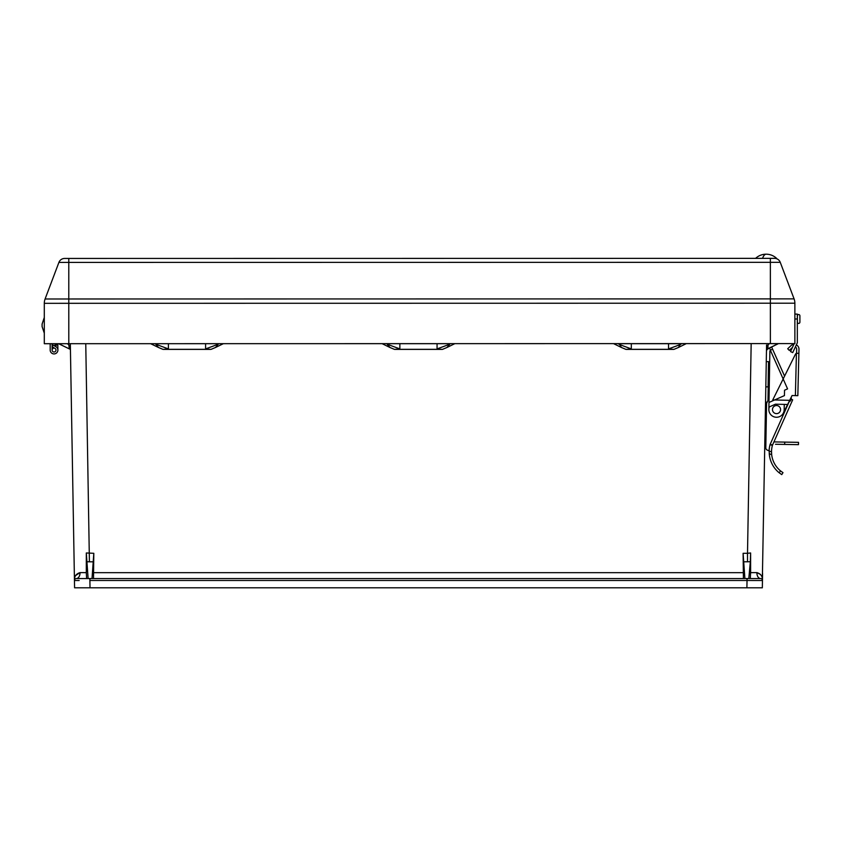 <?xml version="1.0" encoding="UTF-8"?>
<svg xmlns="http://www.w3.org/2000/svg" width="842" height="842" viewBox="0 0 842 842"><rect width="100%" height="100%" fill="white"/><g stroke="black" fill="none" stroke-linecap="round" stroke-linejoin="round"><path stroke-width="1.26" d="M796.069 353.535L796.564 353.314A1.716 1.716 0 0 1 797.027 353.261L796.427 353.356A1.716 1.716 0 0 0 795.448 354.219L772.756 399.929L789.68 400.339L783.386 413.001A7.662 7.662 0 0 1 773.482 416.622A7.662 7.662 0 0 1 769.335 406.918M795.385 395.614L796.427 353.356L798.879 353.303L797.837 395.677L792.059 395.529L791.164 397.35A4.042 4.042 0 0 1 788.859 401.981M795.037 395.603L792.059 395.529L789.68 400.339M792.438 347.441L789.312 350.43L787.712 348.746L790.933 345.683A4.757 4.757 0 0 1 793.869 344.389M795.364 346.978A2.452 2.452 0 0 1 796.658 349.198L796.564 353.314M798.974 349.251L798.879 353.303L798.974 349.251A4.757 4.757 0 0 0 796.343 344.883M784.281 404.413L784.186 409.717A7.662 7.662 0 0 1 776.387 417.253A7.662 7.662 0 0 1 768.862 409.454L768.893 407.107L775.45 404.192L787.617 404.486M773.377 407.044A4.042 4.042 0 0 0 773.977 412.727A4.042 4.042 0 0 0 779.671 412.138A4.042 4.042 0 0 0 779.071 406.444A4.042 4.042 0 0 0 773.377 407.044M764.894 441.082A3.736 3.736 0 0 0 765.883 442.997L765.799 447.797A2.452 2.452 0 0 0 767.251 450.081L771.525 451.986L771.682 454.733L769.262 453.659L769.22 450.954L771.525 451.986L769.093 450.902L771.525 451.986A24.492 24.492 0 0 1 771.777 448.344A24.492 24.492 0 0 0 771.525 451.986A24.492 24.492 0 0 1 772.409 445.365A1.421 1.421 0 0 1 772.482 445.165A1.421 1.421 0 0 0 772.409 445.365L770.051 444.702A3.873 3.873 0 0 1 770.241 444.166L789.07 401.887M765.841 386.846L768.22 386.888L767.978 400.35M767.157 402.213L765.578 402.181M766.283 361.628L768.525 361.671L768.083 386.888M769.472 374.153L768.325 372.89L769.472 374.153L769.251 386.91L769.472 374.153L769.251 386.91L768.22 386.888M775.493 444.26L798.469 444.66L798.511 442.345L773.924 441.913M766.073 431.935L765.052 431.914M766.041 433.451L765.031 433.43M767.567 348.904L769.504 347.957L766.683 349.325L769.504 347.957L770.483 350.167A1.716 1.716 0 0 1 770.883 349.914L770.377 350.261A1.716 1.716 0 0 0 769.872 351.451L768.978 402.476L784.439 395.593L784.534 390.225L787.575 388.878L770.377 350.261L772.577 349.156L784.576 376.121L795.448 354.219M768.893 407.107L768.978 402.476M777.955 343.81L771.588 346.946L778.071 343.82L771.588 346.946L772.577 349.156L771.577 346.925M779.229 472.825L780.471 470.846L782.986 472.657L780.471 470.846L782.986 472.657L781.755 474.614L779.229 472.825A26.807 26.807 0 0 1 769.262 453.659L769.22 450.954L769.262 453.659M781.018 474.13L781.544 474.478L781.018 474.13M771.893 447.639A24.492 24.492 0 0 1 772.409 445.365M769.062 397.929L766.715 403.202A1.716 1.716 0 0 0 766.567 403.865L765.799 447.797M791.175 399.161L792.669 399.834L772.482 445.165L770.241 444.166M780.471 470.846A24.492 24.492 0 0 1 771.682 454.733M772.588 408.633A4.042 4.042 0 0 0 775.577 413.517A4.042 4.042 0 0 0 780.45 410.538A4.042 4.042 0 0 0 777.471 405.655A4.042 4.042 0 0 0 772.588 408.633M787.712 348.746L790.933 345.683M768.441 366.523L769.63 365.291L769.872 351.451M770.851 451.68L771.525 451.986M770.051 444.702A26.944 26.944 0 0 0 769.093 450.902L767.251 450.081M54.004 345.599L54.898 345.041L55.877 346.704M54.025 347.841L52.762 348.62A1.926 1.926 0 0 0 52.109 350.062A1.926 1.926 0 0 1 52.762 348.62A1.926 1.926 0 0 0 52.109 350.062A1.926 1.926 0 0 1 52.762 348.62M57.782 343.694L57.898 349.998A3.863 3.863 0 0 1 54.109 353.924A3.863 3.863 0 0 1 50.183 350.135M55.909 346.725L55.877 345.031L57.814 344.999L57.898 349.998M55.877 345.031L55.856 343.704M155.317 343.683L158.506 347.493L150.623 343.683M223.372 343.673L215.478 347.493L218.699 343.673M386.699 343.652L389.972 347.493L382.079 343.652M454.848 343.641L446.944 347.493L450.238 343.641M686.325 343.61L678.41 347.493L680.22 344.588L681.778 343.61M618.091 343.62L619.628 344.588L621.438 347.493L613.534 343.62M766.578 344.946L766.473 350.588L767.557 348.883L778.082 343.757L769.672 343.599L768.146 344.567M766.473 350.588L762.336 579.801M766.63 346.662L767.03 345.715M767.041 345.704L767.483 345.125M68.728 344.588L67.202 343.694L58.645 343.694L70.233 349.325L69.36 348.904L68.728 344.588L70.391 347.683M93.504 578.549L93.809 553.299L92.02 578.549L744.896 578.549L743.107 553.299L743.412 578.549M74.57 579.822L74.454 580.517C74.233 576.412 76.085 573.781 80.032 572.623L86.305 572.644L86.621 578.549L76.39 578.549A5.789 3.642 90 0 0 80.032 572.623L80.011 572.623M760.515 574.465L756.884 572.623A5.789 3.642 -90 0 0 760.537 578.549L750.296 578.549L750.611 572.644L756.884 572.623C760.831 573.781 762.694 576.412 762.463 580.517A1.926 1.926 0 0 0 760.537 578.549A1.926 1.926 0 0 1 761.273 578.696A1.926 1.926 0 0 0 760.537 578.549L748.801 578.549L750.338 561.73L743.37 561.814M79.916 572.623L75.664 575.539M619.628 344.588L631.321 348.904L625.974 349.398L621.438 347.493M215.478 347.493L210.942 349.398L205.595 348.904L217.299 344.588M70.233 349.325L69.36 348.904L70.423 349.398L70.391 347.493M156.696 344.588L168.4 348.904L163.053 349.398L158.506 347.493M766.525 347.641L768.188 344.536L767.557 348.883L766.83 349.504L778.334 343.599M766.778 349.577L767.557 348.883L766.778 349.577M767.62 348.714L768.03 346.536M388.162 344.588L399.866 348.904L394.519 349.398L389.972 347.493M446.944 347.493L442.408 349.398L437.061 348.904L448.754 344.588M678.41 347.493L673.863 349.398L668.527 348.904L680.22 344.588M625.974 349.398L673.863 349.398M394.519 349.398L442.408 349.398M163.053 349.398L210.942 349.398M218.646 343.694L155.349 343.694M450.102 343.694L386.815 343.694M681.567 343.694L618.281 343.694M743.107 553.299L747.507 553.299L747.507 561.814M751.169 343.61L747.507 553.299L750.611 552.973L750.338 561.73M86.621 578.549L88.115 578.549L86.316 552.973L93.809 553.299M93.557 561.814L89.41 561.814L85.758 343.694M79.148 580.506L74.454 580.517A1.926 1.926 0 0 1 74.454 580.485L70.328 343.694M86.316 552.973L86.305 572.644M750.611 572.644L750.611 552.973M762.578 573.549L762.336 587.811L74.58 587.811L74.454 580.517A1.926 1.926 0 0 1 76.39 578.549L92.02 578.549M744.896 578.549L750.296 578.549M762.357 579.875L762.463 580.517L747.033 580.485L760.094 580.506M74.338 573.549L74.454 580.517A1.926 1.926 0 0 1 76.39 578.549M766.104 254.189A15.303 15.303 0 0 0 755.611 258.357L762.547 258.357A15.303 5.189 -90 0 1 766.104 254.189A15.303 15.303 0 0 1 776.598 258.357L64.645 258.452A6.126 6.126 0 0 0 58.908 262.409L45.089 298.984A12.251 12.251 0 0 0 44.3 303.32L44.3 343.704L794.88 343.599L794.869 303.215A12.251 12.251 0 0 0 794.08 298.878L780.25 262.315A6.126 6.126 0 0 0 774.514 258.357A6.126 6.126 0 0 1 780.25 262.315L794.08 298.878A12.251 12.251 0 0 1 794.869 303.215L770.377 303.215L770.377 298.889L794.08 298.878M68.802 343.694L68.791 303.309L44.3 303.32A12.251 12.251 0 0 1 45.089 298.984L770.377 298.889L770.367 258.357M770.377 343.599L770.377 303.215L68.791 303.309L68.791 262.409L58.908 262.409A6.126 6.126 0 0 1 64.645 258.452L68.791 258.452L68.791 262.409L780.25 262.315M794.869 314.087L797.321 314.087L797.321 318.992L794.88 318.992M794.238 343.599L790.512 351.556L792.732 352.598L797.332 342.778L797.321 318.992M799.9 322.17L799.9 315.803A1.252 1.252 180 0 0 798.648 314.55A1.252 1.252 180 0 0 797.406 315.803L797.406 322.17A1.252 1.252 -0 0 0 798.648 323.423A1.252 1.252 -0 0 0 799.9 322.17L799.9 315.803L799.9 322.17A1.252 1.252 -0 0 1 798.648 323.423A1.252 1.252 -0 0 1 797.406 322.17L797.321 316.192M799.9 315.803A1.252 1.252 180 0 0 798.648 314.55A1.252 1.252 180 0 0 797.406 315.803L797.406 316.192M798.616 314.55A1.252 1.252 180 0 0 797.321 315.803M798.616 323.423A1.252 1.252 -0 0 1 797.321 322.17A1.252 1.252 -0 0 0 798.616 323.423M52.109 343.704L52.109 350.062A1.926 1.926 0 0 0 54.846 351.819A1.926 1.926 0 0 0 55.288 348.599L52.12 346.715L53.088 345.062L56.382 346.999A3.863 3.863 0 0 1 54.035 353.924A3.863 3.863 0 0 1 50.183 350.062L50.183 345.062M50.183 343.704L50.183 350.062M55.288 348.599A1.926 1.926 0 0 1 55.972 350.03A1.926 1.926 0 0 0 55.288 348.599M44.3 333.169L42.1 326.601L42.1 324.054L44.3 317.487M784.681 444.418L784.723 442.103M93.809 572.665L743.107 572.665M628.353 349.325L671.495 349.325M396.898 349.325L440.029 349.325M165.432 349.325L208.563 349.325M205.595 343.683L205.595 348.904M168.4 343.683L168.4 348.904M437.061 343.652L437.061 348.904M399.866 343.652L399.866 348.904M631.321 348.904L631.321 343.62M668.527 348.904L668.527 343.62M58.845 343.82L69.36 348.904L58.845 343.82M89.41 561.814L86.579 561.73M746.896 587.811L747.033 580.485L89.894 580.485L89.894 578.549M747.033 580.485L747.033 578.549M89.894 580.485L90.02 587.811M778.082 343.757L767.557 348.883"/></g></svg>
